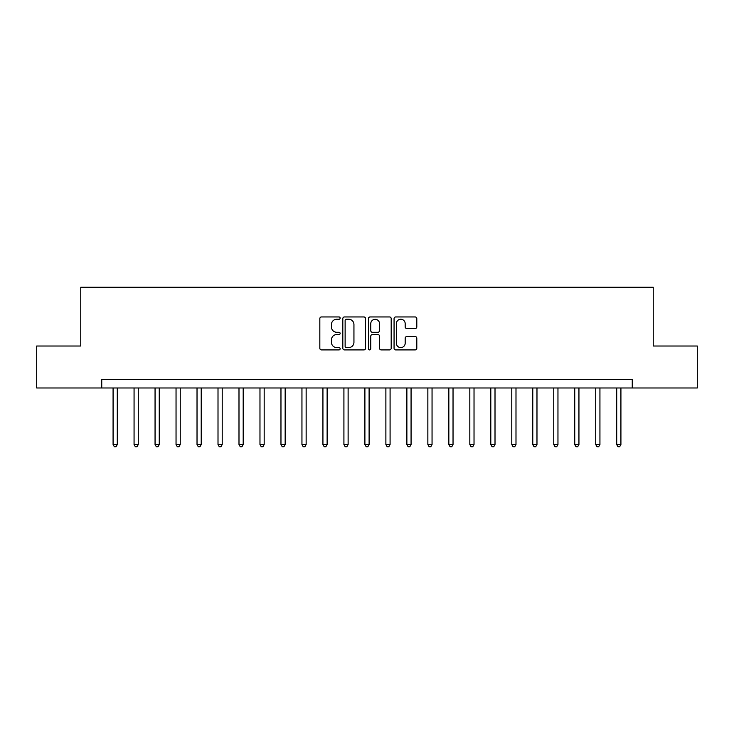 <?xml version="1.0" encoding="UTF-8"?>
<svg xmlns="http://www.w3.org/2000/svg" width="734" height="734" viewBox="0 0 734 734"><rect width="100%" height="100%" fill="white"/><g stroke="black" fill="none" stroke-linecap="round" stroke-linejoin="round"><path stroke-width="1.1" d="M340.145 318.097A1.156 1.156 0 0 0 338.989 316.95L321.483 316.95A1.651 1.651 0 0 0 319.831 318.593L319.831 348.255A1.651 1.651 0 0 0 321.483 349.907L338.989 349.907A1.156 1.156 0 0 0 340.145 348.751A1.156 1.156 0 0 0 338.989 347.595L336.722 347.595A5.276 5.276 0 0 1 331.447 342.319L331.447 339.851A5.276 5.276 0 0 1 336.722 334.576L338.989 334.576A1.156 1.156 0 0 0 340.145 333.429A1.156 1.156 0 0 0 338.989 332.273L336.722 332.273A5.276 5.276 0 0 1 331.447 326.997L331.447 324.529A5.276 5.276 0 0 1 336.722 319.253L338.989 319.253A1.156 1.156 0 0 0 340.145 318.097M415.16 328.566A1.651 1.651 0 0 0 416.802 326.914L416.802 318.593A1.651 1.651 0 0 0 415.16 316.95L395.718 316.95A1.651 1.651 0 0 0 394.066 318.593L394.066 348.255A1.651 1.651 0 0 0 395.718 349.907L415.16 349.907A1.651 1.651 0 0 0 416.802 348.255L416.802 338.2A1.651 1.651 0 0 0 415.16 336.557L406.838 336.557A1.651 1.651 0 0 0 405.186 338.2L405.186 343.191A4.404 4.404 0 0 1 400.782 347.595A4.404 4.404 0 0 1 396.369 343.191L396.369 323.657A4.404 4.404 0 0 1 400.782 319.253A4.404 4.404 0 0 1 405.186 323.657L405.186 326.914A1.651 1.651 0 0 0 406.838 328.566L415.16 328.566M101.751 387.983L36.7 387.983L36.7 346.017L80.768 346.017L80.768 287.26L653.232 287.26L653.232 346.017L697.3 346.017L697.3 387.983L632.249 387.983L632.249 379.588L101.751 379.588L101.751 387.983L632.249 387.983M365.56 318.593A1.651 1.651 0 0 0 363.908 316.95L344.466 316.95A1.651 1.651 0 0 0 342.815 318.593L342.815 348.255A1.651 1.651 0 0 0 344.466 349.907L363.908 349.907A1.651 1.651 0 0 0 365.56 348.255L365.56 318.593M370.092 316.95L389.534 316.95A1.651 1.651 0 0 1 391.185 318.593L391.185 348.255A1.651 1.651 0 0 1 389.534 349.907L381.212 349.907A1.651 1.651 0 0 1 379.561 348.255L379.561 336.227A1.651 1.651 0 0 0 377.918 334.576L372.395 334.576A1.651 1.651 0 0 0 370.753 336.227L370.753 348.751A1.156 1.156 0 0 1 369.597 349.907A1.156 1.156 0 0 1 368.44 348.751L368.44 318.593A1.651 1.651 0 0 1 370.092 316.95M346.283 319.253A1.156 1.156 0 0 0 345.127 320.409L345.127 346.439A1.156 1.156 0 0 0 346.283 347.595L348.668 347.595A5.276 5.276 0 0 0 353.944 342.319L353.944 324.529A5.276 5.276 0 0 0 348.668 319.253L346.283 319.253M379.561 323.74A4.404 4.404 0 0 0 375.157 319.336A4.404 4.404 0 0 0 370.753 323.74L370.753 330.621A1.651 1.651 0 0 0 372.395 332.273L377.918 332.273A1.651 1.651 0 0 0 379.561 330.621L379.561 323.74M113.082 387.983L113.082 444.556L117.284 444.556L117.284 387.983M117.284 444.556L116.018 446.74L114.348 446.74L113.082 444.556M134.065 387.983L134.065 444.556L138.267 444.556L138.267 387.983M138.267 444.556L137.01 446.74L135.331 446.74L134.065 444.556M155.058 387.983L155.058 444.556L159.25 444.556L159.25 387.983M159.25 444.556L157.993 446.74L156.314 446.74L155.058 444.556M176.041 387.983L176.041 444.556L180.234 444.556L180.234 387.983M180.234 444.556L178.977 446.74L177.298 446.74L176.041 444.556M197.024 387.983L197.024 444.556L201.217 444.556L201.217 387.983M201.217 444.556L199.96 446.74L198.281 446.74L197.024 444.556M218.007 387.983L218.007 444.556L222.209 444.556L222.209 387.983M222.209 444.556L220.943 446.74L219.264 446.74L218.007 444.556M238.99 387.983L238.99 444.556L243.193 444.556L243.193 387.983M243.193 444.556L241.926 446.74L240.257 446.74L238.99 444.556M259.974 387.983L259.974 444.556L264.176 444.556L264.176 387.983M264.176 444.556L262.919 446.74L261.24 446.74L259.974 444.556M280.966 387.983L280.966 444.556L285.159 444.556L285.159 387.983M285.159 444.556L283.902 446.74L282.223 446.74L280.966 444.556M301.949 387.983L301.949 444.556L306.142 444.556L306.142 387.983M306.142 444.556L304.885 446.74L303.206 446.74L301.949 444.556M322.932 387.983L322.932 444.556L327.125 444.556L327.125 387.983M327.125 444.556L325.868 446.74L324.189 446.74L322.932 444.556M343.916 387.983L343.916 444.556L348.118 444.556L348.118 387.983M348.118 444.556L346.852 446.74L345.173 446.74L343.916 444.556M364.899 387.983L364.899 444.556L369.101 444.556L369.101 387.983M369.101 444.556L367.835 446.74L366.165 446.74L364.899 444.556M385.882 387.983L385.882 444.556L390.084 444.556L390.084 387.983M390.084 444.556L388.827 446.74L387.148 446.74L385.882 444.556M406.875 387.983L406.875 444.556L411.068 444.556L411.068 387.983M411.068 444.556L409.811 446.74L408.132 446.74L406.875 444.556M427.858 387.983L427.858 444.556L432.051 444.556L432.051 387.983M432.051 444.556L430.794 446.74L429.115 446.74L427.858 444.556M448.841 387.983L448.841 444.556L453.034 444.556L453.034 387.983M453.034 444.556L451.777 446.74L450.098 446.74L448.841 444.556M469.824 387.983L469.824 444.556L474.026 444.556L474.026 387.983M474.026 444.556L472.76 446.74L471.081 446.74L469.824 444.556M490.807 387.983L490.807 444.556L495.01 444.556L495.01 387.983M495.01 444.556L493.743 446.74L492.074 446.74L490.807 444.556M511.791 387.983L511.791 444.556L515.993 444.556L515.993 387.983M515.993 444.556L514.736 446.74L513.057 446.74L511.791 444.556M532.783 387.983L532.783 444.556L536.976 444.556L536.976 387.983M536.976 444.556L535.719 446.74L534.04 446.74L532.783 444.556M553.766 387.983L553.766 444.556L557.959 444.556L557.959 387.983M557.959 444.556L556.702 446.74L555.023 446.74L553.766 444.556M574.75 387.983L574.75 444.556L578.942 444.556L578.942 387.983M578.942 444.556L577.686 446.74L576.006 446.74L574.75 444.556M595.733 387.983L595.733 444.556L599.935 444.556L599.935 387.983M599.935 444.556L598.669 446.74L596.99 446.74L595.733 444.556M616.716 387.983L616.716 444.556L620.918 444.556L620.918 387.983M620.918 444.556L619.652 446.74L617.982 446.74L616.716 444.556"/></g></svg>
